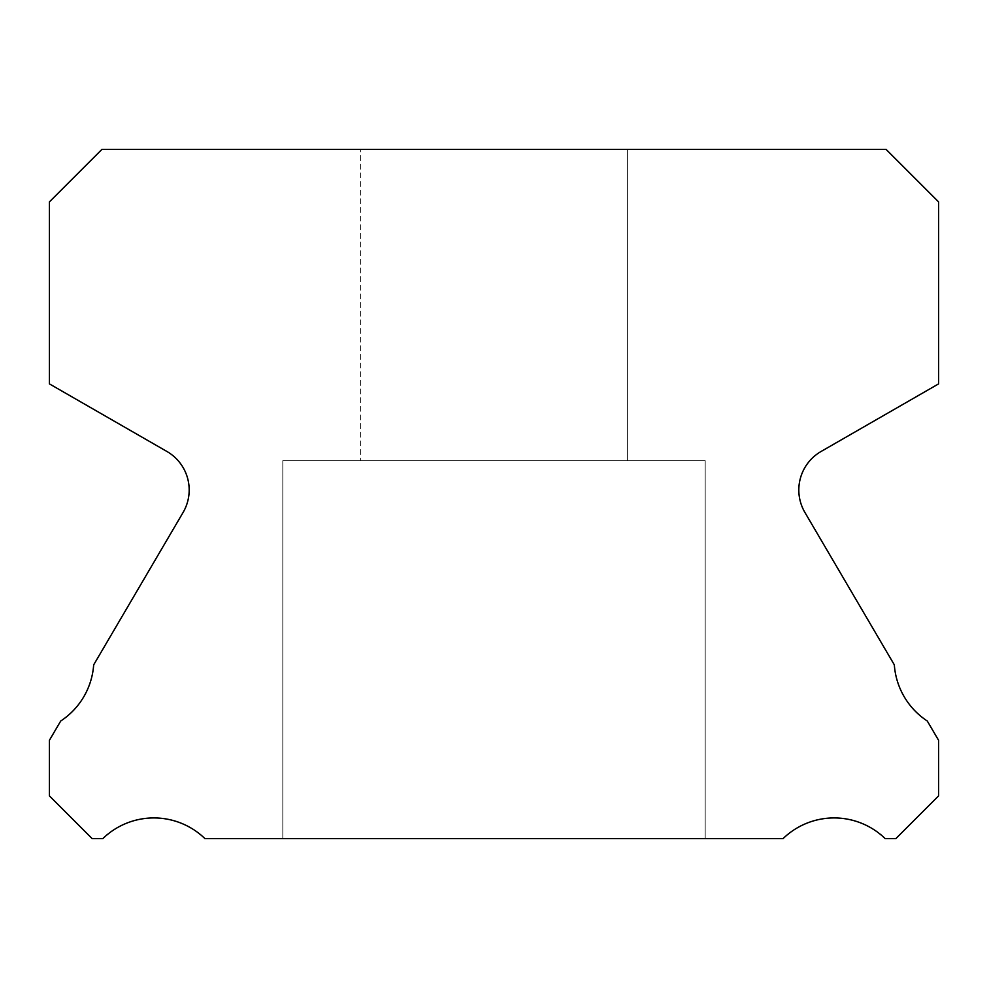 <?xml version="1.0" encoding="UTF-8"?>
<svg xmlns="http://www.w3.org/2000/svg" width="988" height="988" viewBox="0 0 988 988"><rect width="100%" height="100%" fill="white"/><g stroke="black" fill="none" stroke-linecap="round" stroke-linejoin="round"><path stroke-width="0.74" stroke-dasharray="4.94 3.71" d="M627.38 149.435L627.38 460.655L360.62 460.655L627.38 460.655L360.62 460.655L627.38 460.655L360.62 460.655L627.38 460.655L360.62 460.655L627.38 460.655L360.62 460.655L627.38 460.655L360.62 460.655L627.38 460.655L360.62 460.655L627.38 460.655L360.62 460.655L627.38 460.655L360.62 460.655L627.38 460.655L360.62 460.655L627.38 460.655L360.62 460.655L627.38 460.655L360.62 460.655L627.38 460.655L360.62 460.655L627.38 460.655L360.62 460.655L627.38 460.655L360.62 460.655L627.38 460.655L360.62 460.655L627.38 460.655L360.62 460.655L627.38 460.655L360.62 460.655L627.38 460.655L360.62 460.655L627.38 460.655L360.62 460.655L627.38 460.655L360.62 460.655L627.38 460.655L360.62 460.655L627.38 460.655L360.62 460.655L627.38 460.655L360.62 460.655L627.38 460.655L360.62 460.655L627.38 460.655L360.62 460.655L627.38 460.655L360.62 460.655L627.38 460.655L360.62 460.655L627.38 460.655L360.62 460.655L627.38 460.655L360.62 460.655L627.38 460.655L627.38 149.435L360.62 149.435L360.62 460.655L360.62 149.435L360.62 460.655L360.62 149.435L360.62 460.655L360.62 149.435L360.62 460.655L360.62 149.435L360.62 460.655L360.62 149.435L360.62 460.655L360.62 149.435L360.62 460.655L360.62 149.435L360.62 460.655L360.62 149.435L360.62 460.655L360.62 149.435L360.62 460.655L360.62 149.435L360.62 460.655L360.62 149.435L360.62 460.655L360.62 149.435L360.62 460.655L360.62 149.435L360.62 460.655L360.62 149.435L360.62 460.655L360.62 149.435L627.38 149.435L360.62 149.435L627.38 149.435L627.38 460.655L627.38 149.435L360.62 149.435L627.38 149.435L360.62 149.435L627.38 149.435L627.38 460.655L627.38 149.435L360.62 149.435L627.38 149.435L360.62 149.435L627.38 149.435L627.38 460.655L627.38 149.435L360.62 149.435L627.38 149.435L360.62 149.435L627.38 149.435L627.38 460.655L627.38 149.435L360.62 149.435L627.38 149.435L360.62 149.435L627.38 149.435L627.38 460.655L627.38 149.435L360.62 149.435L627.38 149.435L360.62 149.435L627.38 149.435L627.38 460.655L627.38 149.435L360.62 149.435L627.38 149.435L360.62 149.435L627.38 149.435L627.38 460.655L627.38 149.435L360.62 149.435L627.38 149.435L360.62 149.435L627.38 149.435L627.38 460.655L627.38 149.435L360.62 149.435L627.38 149.435L360.62 149.435L627.38 149.435L627.38 460.655L627.38 149.435L360.62 149.435L627.38 149.435L360.62 149.435L627.38 149.435L627.38 460.655L627.38 149.435L360.62 149.435L627.38 149.435L360.62 149.435L627.38 149.435L627.38 460.655L627.38 149.435L360.62 149.435L627.38 149.435L360.62 149.435L627.38 149.435L627.38 460.655L627.38 149.435L360.62 149.435L627.38 149.435L360.62 149.435L627.38 149.435L627.38 460.655L627.38 149.435L360.62 149.435L627.38 149.435L360.62 149.435L627.38 149.435L627.38 460.655L627.38 149.435L360.62 149.435L627.38 149.435M705.185 460.655L705.185 838.565L282.815 838.565L705.185 838.565L282.815 838.565L705.185 838.565L282.815 838.565L705.185 838.565L282.815 838.565L705.185 838.565L282.815 838.565L705.185 838.565L282.815 838.565L705.185 838.565L282.815 838.565L705.185 838.565L282.815 838.565L705.185 838.565L282.815 838.565L705.185 838.565L282.815 838.565L705.185 838.565L282.815 838.565L705.185 838.565L282.815 838.565L705.185 838.565L282.815 838.565L705.185 838.565L282.815 838.565L705.185 838.565L282.815 838.565L705.185 838.565L282.815 838.565L705.185 838.565L282.815 838.565L705.185 838.565L282.815 838.565L705.185 838.565L282.815 838.565L705.185 838.565L282.815 838.565L705.185 838.565L282.815 838.565L705.185 838.565L282.815 838.565L705.185 838.565L282.815 838.565L705.185 838.565L282.815 838.565L705.185 838.565L282.815 838.565L705.185 838.565L282.815 838.565L705.185 838.565L282.815 838.565L705.185 838.565L282.815 838.565L705.185 838.565L282.815 838.565L705.185 838.565L282.815 838.565L705.185 838.565L705.185 460.655L705.185 838.565L705.185 460.655L705.185 838.565L705.185 460.655L705.185 838.565L705.185 460.655L705.185 838.565L705.185 460.655L705.185 838.565L705.185 460.655L705.185 838.565L705.185 460.655L705.185 838.565L705.185 460.655L705.185 838.565L705.185 460.655L705.185 838.565L705.185 460.655L705.185 838.565L705.185 460.655L705.185 838.565L705.185 460.655L705.185 838.565L705.185 460.655L705.185 838.565L705.185 460.655L705.185 838.565L705.185 460.655L282.815 460.655L282.815 838.565L282.815 460.655L705.185 460.655L282.815 460.655L705.185 460.655L282.815 460.655L282.815 838.565L282.815 460.655L705.185 460.655L282.815 460.655L705.185 460.655L282.815 460.655L282.815 838.565L282.815 460.655L705.185 460.655L282.815 460.655L705.185 460.655L282.815 460.655L282.815 838.565L282.815 460.655L705.185 460.655L282.815 460.655L705.185 460.655L282.815 460.655L282.815 838.565L282.815 460.655L705.185 460.655L282.815 460.655L705.185 460.655L282.815 460.655L282.815 838.565L282.815 460.655L705.185 460.655L282.815 460.655L705.185 460.655L282.815 460.655L282.815 838.565L282.815 460.655L705.185 460.655L282.815 460.655L705.185 460.655L282.815 460.655L282.815 838.565L282.815 460.655L705.185 460.655L282.815 460.655L705.185 460.655L282.815 460.655L282.815 838.565L282.815 460.655L705.185 460.655L282.815 460.655L705.185 460.655L282.815 460.655L282.815 838.565L282.815 460.655L705.185 460.655L282.815 460.655L705.185 460.655L282.815 460.655L282.815 838.565L282.815 460.655L705.185 460.655L282.815 460.655L705.185 460.655L282.815 460.655L282.815 838.565L282.815 460.655L705.185 460.655L282.815 460.655L705.185 460.655L282.815 460.655L282.815 838.565L282.815 460.655L705.185 460.655L282.815 460.655L705.185 460.655L282.815 460.655L282.815 838.565L282.815 460.655L705.185 460.655L282.815 460.655L705.185 460.655L282.815 460.655L282.815 838.565L282.815 460.655L705.185 460.655M798.823 489.999A44.46 44.46 0 0 0 804.936 512.5L894.325 664.85A73.359 73.359 0 0 0 927.275 721.005L938.6 740.308L938.6 795.883L895.918 838.565L885.125 838.565A73.359 73.359 0 0 0 783.114 838.565L204.887 838.565A73.359 73.359 0 0 0 102.876 838.565L92.082 838.565L49.4 795.883L49.4 740.308L60.725 721.005A73.359 73.359 0 0 0 93.675 664.85L183.064 512.5A44.46 44.46 0 0 0 166.947 451.491L49.4 383.875L49.4 201.898L101.863 149.435L886.137 149.435L938.6 201.898L938.6 383.875L821.053 451.491A44.46 44.46 0 0 0 798.823 489.999"/><path stroke-width="1.48" d="M804.936 512.5A44.46 44.46 0 0 1 821.053 451.491L938.6 383.875L938.6 201.898L886.137 149.435L101.863 149.435L49.4 201.898L49.4 383.875L166.947 451.491A44.46 44.46 0 0 1 183.064 512.5L93.675 664.85A73.359 73.359 0 0 1 60.725 721.005L49.4 740.308L49.4 795.883L92.082 838.565L102.876 838.565A73.359 73.359 0 0 1 204.887 838.565L783.114 838.565A73.359 73.359 0 0 1 885.125 838.565L895.918 838.565L938.6 795.883L938.6 740.308L927.275 721.005A73.359 73.359 0 0 1 894.325 664.85L804.936 512.5"/></g></svg>
